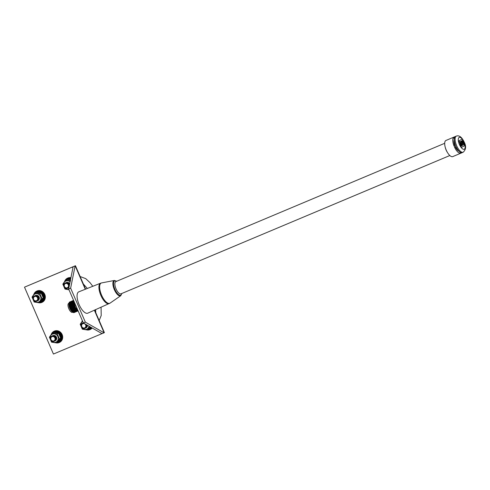 <?xml version="1.0" encoding="UTF-8"?>
<svg xmlns="http://www.w3.org/2000/svg" width="490" height="490" viewBox="0 0 490 490"><rect width="100%" height="100%" fill="white"/><g stroke="black" fill="none" stroke-linecap="round" stroke-linejoin="round"><path stroke-width="0.73" d="M68.961 303.273L68.68 303.39A4.845 1.929 67.2 0 0 68.833 308.718A4.845 1.929 67.2 0 0 72.434 312.32L72.716 312.204M70.082 301.901A5.739 2.285 67.2 0 0 68.906 304.112L68.912 304.805A4.845 1.929 67.2 0 0 69.77 308.32A4.845 1.929 67.2 0 0 71.589 311.162L72.079 311.652A5.739 2.285 67.2 0 0 74.48 312.363M68.906 304.112A5.739 2.285 67.2 0 0 69.917 308.284A5.739 2.285 67.2 0 0 72.079 311.652M69.549 303.273A5.28 2.101 67.2 0 0 69.513 303.488A5.28 2.101 67.2 0 0 70.401 308.069A5.28 2.101 67.2 0 0 72.949 311.658A5.28 2.101 67.2 0 0 73.133 311.781M70.707 301.638A5.739 2.285 67.2 0 0 69.58 303.034A5.739 2.285 67.2 0 0 70.548 308.02A5.739 2.285 67.2 0 0 73.322 311.922A5.739 2.285 67.2 0 0 75.105 312.099M70.18 303.01A5.28 2.101 67.2 0 0 70.137 303.224A5.28 2.101 67.2 0 0 71.026 307.806A5.28 2.101 67.2 0 0 73.574 311.395A5.28 2.101 67.2 0 0 73.757 311.518M71.332 301.375A5.739 2.285 67.2 0 0 70.211 302.771A5.739 2.285 67.2 0 0 71.173 307.757A5.739 2.285 67.2 0 0 73.947 311.658A5.739 2.285 67.2 0 0 75.736 311.836M70.805 302.747A5.28 2.101 67.2 0 0 70.762 302.961A5.28 2.101 67.2 0 0 71.65 307.542A5.28 2.101 67.2 0 0 74.204 311.132A5.28 2.101 67.2 0 0 74.382 311.254M71.957 301.111A5.739 2.285 67.2 0 0 70.836 302.508A5.739 2.285 67.2 0 0 71.797 307.493A5.739 2.285 67.2 0 0 74.572 311.395A5.739 2.285 67.2 0 0 76.36 311.573M71.43 302.483A5.28 2.101 67.2 0 0 71.393 302.697A5.28 2.101 67.2 0 0 72.275 307.279A5.28 2.101 67.2 0 0 74.829 310.868A5.28 2.101 67.2 0 0 75.007 310.991M72.587 300.848A5.739 2.285 67.2 0 0 71.46 302.244A5.739 2.285 67.2 0 0 72.422 307.23A5.739 2.285 67.2 0 0 75.203 311.132A5.739 2.285 67.2 0 0 76.985 311.309M72.055 302.22A5.28 2.101 67.2 0 0 72.018 302.434A5.28 2.101 67.2 0 0 72.906 307.016A5.28 2.101 67.2 0 0 75.454 310.605A5.28 2.101 67.2 0 0 75.638 310.727M73.212 300.584A5.739 2.285 67.2 0 0 72.085 301.981A5.739 2.285 67.2 0 0 73.053 306.967A5.739 2.285 67.2 0 0 75.828 310.868A5.739 2.285 67.2 0 0 77.61 311.046M72.685 301.956A5.28 2.101 67.2 0 0 72.642 302.171A5.28 2.101 67.2 0 0 73.531 306.752A5.28 2.101 67.2 0 0 76.079 310.342A5.28 2.101 67.2 0 0 76.262 310.464M73.543 300.376A5.739 2.285 67.2 0 0 72.716 301.718A5.739 2.285 67.2 0 0 73.678 306.703A5.739 2.285 67.2 0 0 76.452 310.605A5.739 2.285 67.2 0 0 78.033 310.936M73.31 301.693A5.28 2.101 67.2 0 0 73.267 301.907A5.28 2.101 67.2 0 0 74.155 306.489A5.28 2.101 67.2 0 0 76.71 310.078A5.28 2.101 67.2 0 0 76.887 310.201M73.586 300.658A5.739 2.285 67.2 0 0 73.341 301.454A5.739 2.285 67.2 0 0 74.302 306.44A5.739 2.285 67.2 0 0 77.077 310.342A5.739 2.285 67.2 0 0 77.886 310.74M73.849 302.103A5.28 2.101 67.2 0 0 74.78 306.226A5.28 2.101 67.2 0 0 76.997 309.545M76.14 308.394A5.739 2.285 67.2 0 0 76.55 308.939M78.29 311.26L75.264 307.028L73.525 300.248M75.013 306.226L75.944 305.834M73.953 302.636A5.739 2.285 67.2 0 0 74.26 304.259M462.413 142.786L462.058 143.013L462.376 141.163L461.868 142.443L461.36 141.047L462.254 140.599L463.142 143.172A1.035 0.41 67.2 0 0 463.981 144.121A1.035 0.41 67.2 0 0 463.993 144.121L462.683 139.932A0.772 0.306 67.2 0 0 462.627 139.797A0.772 0.306 67.2 0 0 462.058 139.221A0.772 0.306 67.2 0 0 462.046 139.227L459.246 140.624A0.772 0.306 67.2 0 0 459.222 141.334L459.455 142.002L460.851 141.304L461.353 143.735L461.69 143.57L461.384 145.377L461.874 144.14L462.34 145.426L461.445 145.873L460.557 143.301A1.035 0.41 67.2 0 0 460.484 143.117A1.035 0.41 67.2 0 0 459.718 142.345A1.035 0.41 67.2 0 0 459.706 142.351L460.857 146.602A0.772 0.306 67.2 0 0 461.488 147.312A0.772 0.306 67.2 0 0 461.494 147.312L461.635 147.251A0.772 0.306 67.2 0 0 461.647 147.245L464.453 145.849A0.772 0.306 67.2 0 0 464.477 145.138L464.244 144.47L462.842 145.156L462.193 143.343L462.413 142.786L462.064 142.976M461.905 139.283A0.772 0.306 67.2 0 0 461.899 139.289A0.772 0.306 67.2 0 0 461.892 139.289L459.087 140.691A0.772 0.306 67.2 0 0 459.063 141.396L459.455 142.002M109.154 303.641A11.08 4.41 67.2 0 1 100.873 295.415A11.08 4.41 67.2 0 1 100.56 283.214L78.792 291.838A11.57 4.606 67.2 0 0 79.111 304.584A11.57 4.606 67.2 0 0 87.765 313.171L110.079 303.12A10.994 4.379 67.2 0 1 101.571 295.121A10.994 4.379 67.2 0 1 101.583 282.92L114.36 280.47A8.287 3.301 67.2 0 0 114.348 289.67A8.287 3.301 67.2 0 0 120.767 295.697L110.079 303.12M116.583 281.303A7.742 3.081 67.2 0 0 113.662 282.461A7.742 3.081 67.2 0 0 114.923 289.412A7.742 3.081 67.2 0 0 121.728 293.522M444.687 143.307L115.848 281.615A6.627 2.64 67.2 0 0 116.05 288.904A6.627 2.64 67.2 0 0 120.987 293.835L449.826 155.526M445.177 147.049A6.627 2.64 67.2 0 0 446.139 150.069A6.627 2.64 67.2 0 0 447.493 152.555M454.512 147.11A8.759 3.485 67.2 0 0 460.759 153.235L462.168 152.641A8.759 3.485 67.2 0 1 455.921 146.516L454.512 147.11L455.908 147.943A6.627 2.64 67.2 0 0 458.995 151.202M456.374 136.079L445.961 140.459A8.759 3.485 67.2 0 0 446.231 150.087A8.759 3.485 67.2 0 0 452.754 156.604L463.166 152.225C466.015 149.572 466.351 146.192 464.189 142.088C461.85 137.12 459.246 135.118 456.374 136.079A8.759 3.485 67.2 0 0 456.643 145.708A8.759 3.485 67.2 0 0 463.166 152.225M461.782 144.379L462.18 145.487L461.439 145.861M461.531 143.65L461.249 145.316M460.698 141.377L461.353 143.735M462.34 141.359L462.983 143.239A1.035 0.41 67.2 0 0 463.828 144.189A1.035 0.41 67.2 0 0 463.834 144.189L463.828 144.189M462.101 140.679L462.284 141.2M462.376 141.163L461.801 142.272M453.814 137.182L455.222 136.594A8.759 3.485 67.2 0 0 455.553 145.665L454.144 146.259A8.759 3.485 67.2 0 1 453.814 137.182L454.193 139.215M454.187 139.773A6.627 2.64 67.2 0 0 454.451 144.581L454.144 146.259M455.057 144.323L454.451 144.581M456.509 147.692L455.908 147.943M459.773 151.9L460.759 153.235M459.596 142.406L461.017 146.541A0.772 0.306 67.2 0 0 461.641 147.251L461.488 147.312M464.244 144.47L462.848 145.169M73.114 266.756L24.5 287.158L75.448 265.727L73.114 266.756L68.649 288.99L70.64 288.151L75.105 265.917M94.65 310.103L104.388 332.612L104.045 332.802L85.346 322.126L70.64 288.151M86.167 324.57A2.854 2.615 63.5 0 1 84.966 328.367A2.854 2.615 63.5 0 1 81.42 326.763A2.854 2.615 63.5 0 1 83.355 322.965L68.649 288.99M104.045 332.802L102.055 333.641L83.355 322.965L85.346 322.126M102.018 333.616L53.441 354.043L24.5 287.158M89.033 326.205A4.386 4.024 63.5 0 1 86.736 329.194A4.386 4.024 63.5 0 1 81.432 327.044A4.386 4.024 63.5 0 1 82.694 321.44M82.461 320.901L80.207 324.257L82.338 329.182L87.33 329.99L89.646 326.554M87.52 325.342A2.701 2.481 63.5 0 1 87.398 326.162M87.483 325.323A2.854 2.615 63.5 0 1 85.995 327.853M87.269 325.201A2.854 2.615 63.5 0 1 85.799 327.957M83.055 322.953A2.854 2.615 63.5 0 1 83.294 322.837A2.854 2.615 63.5 0 1 83.3 322.837A2.854 2.615 63.5 0 0 82.859 323.051M87.036 325.066A2.854 2.615 63.5 0 1 85.603 328.055M86.773 324.919A2.854 2.615 63.5 0 1 85.401 328.153M82.657 323.155A2.854 2.615 63.5 0 1 83.325 322.904M86.491 324.754A2.854 2.615 63.5 0 1 85.205 328.251M82.822 323.694A2.297 2.107 63.5 0 1 85.677 324.986A2.297 2.107 63.5 0 1 84.647 327.908A2.297 2.107 63.5 0 1 81.793 326.616A2.297 2.107 63.5 0 1 82.822 323.694M90.393 326.983L88.629 329.341L87.33 329.99M68.772 289.259A4.386 4.024 63.5 0 1 63.792 286.283A4.386 4.024 63.5 0 1 65.887 281.015A4.386 4.024 63.5 0 1 70.101 281.781M70.701 280.825L65.703 280.017L62.843 284.133L64.968 289.051L68.998 289.786M68.282 282.522A2.701 2.481 63.5 0 1 69.715 283.698M66.089 282.626A2.854 2.615 63.5 0 1 69.696 283.777M68.937 287.563A2.854 2.615 63.5 0 1 68.631 287.728M65.887 282.724A2.854 2.615 63.5 0 1 69.629 284.12M68.949 287.514A2.854 2.615 63.5 0 1 68.435 287.826M65.691 282.828A2.854 2.615 63.5 0 1 69.549 284.512M68.968 287.422A2.854 2.615 63.5 0 1 68.233 287.924M65.495 282.926A2.854 2.615 63.5 0 1 69.458 284.978M68.998 287.25A2.854 2.615 63.5 0 1 68.037 288.022M65.293 283.024A2.854 2.615 63.5 0 1 69.329 285.621M69.072 286.901A2.854 2.615 63.5 0 1 67.841 288.12M65.335 283.006A2.854 2.615 63.5 0 1 68.876 284.61A2.854 2.615 63.5 0 1 67.602 288.236A2.854 2.615 63.5 0 1 64.055 286.638A2.854 2.615 63.5 0 1 65.335 283.006M65.458 283.563A2.297 2.107 63.5 0 1 68.312 284.855A2.297 2.107 63.5 0 1 67.277 287.777A2.297 2.107 63.5 0 1 64.429 286.485A2.297 2.107 63.5 0 1 65.458 283.563M65.703 280.017L67.008 279.367L70.493 279.821M67.589 279.404A5.102 4.679 63.5 0 1 70.566 279.441M70.67 278.951A5.102 4.679 -116.5 0 0 67.975 279.178A5.102 4.679 -116.5 0 0 67.724 279.294L67.516 279.398M70.921 277.677A6.205 5.69 -116.5 0 0 67.871 278.002A6.205 5.69 -116.5 0 0 67.565 278.142A6.205 5.69 -116.5 0 0 67.461 278.191M90.785 327.204A5.102 4.679 63.5 0 1 89.033 328.857L89.646 328.551A5.102 4.679 -116.5 0 0 91.091 327.381M90.368 329.421A6.205 5.69 -116.5 0 0 90.466 329.372A6.205 5.69 -116.5 0 0 92.181 328.006M52.455 334.1A4.386 4.024 63.5 0 1 57.906 336.563A4.386 4.024 63.5 0 1 55.94 342.149A4.386 4.024 63.5 0 1 50.488 339.686A4.386 4.024 63.5 0 1 52.455 334.1M56.534 342.945L59.4 338.829L57.269 333.904L52.271 333.096L49.41 337.212L51.536 342.136L56.534 342.945L57.832 342.296L60.699 338.18L58.567 333.261L53.575 332.453L52.271 333.096M54.849 335.607A2.701 2.481 63.5 0 1 56.601 339.117M52.657 335.711A2.854 2.615 63.5 0 1 56.43 337.175A2.854 2.615 63.5 0 1 55.199 340.807M52.455 335.809A2.854 2.615 63.5 0 1 56.227 337.273A2.854 2.615 63.5 0 1 55.003 340.905M52.258 335.907A2.854 2.615 63.5 0 1 56.032 337.371A2.854 2.615 63.5 0 1 54.8 341.009M52.063 336.005A2.854 2.615 63.5 0 1 55.836 337.469A2.854 2.615 63.5 0 1 54.604 341.107M51.86 336.109A2.854 2.615 63.5 0 1 55.633 337.567A2.854 2.615 63.5 0 1 54.408 341.205M51.903 336.091A2.854 2.615 63.5 0 1 55.444 337.69A2.854 2.615 63.5 0 1 54.169 341.322A2.854 2.615 63.5 0 1 50.623 339.717A2.854 2.615 63.5 0 1 51.903 336.091M52.026 336.648A2.297 2.107 63.5 0 1 54.88 337.941A2.297 2.107 63.5 0 1 53.845 340.862A2.297 2.107 63.5 0 1 50.997 339.57A2.297 2.107 63.5 0 1 52.026 336.648M35.09 293.969A4.386 4.024 63.5 0 1 40.541 296.432A4.386 4.024 63.5 0 1 38.575 302.024A4.386 4.024 63.5 0 1 33.124 299.555A4.386 4.024 63.5 0 1 35.09 293.969M39.169 302.814L42.036 298.704L39.904 293.779L34.906 292.971L32.04 297.081L34.171 302.005L39.169 302.814L40.468 302.165L43.334 298.055L41.203 293.13L36.205 292.322L34.906 292.971A5.831 5.347 -116.5 0 1 36.891 291.458A5.831 5.347 -116.5 0 1 44.137 294.735A5.831 5.347 -116.5 0 1 41.521 302.165A5.831 5.347 -116.5 0 1 39.702 302.55M37.485 295.476A2.701 2.481 63.5 0 1 39.237 298.986M35.292 295.58A2.854 2.615 63.5 0 1 39.059 297.044A2.854 2.615 63.5 0 1 37.834 300.682M35.09 295.678A2.854 2.615 63.5 0 1 38.863 297.142A2.854 2.615 63.5 0 1 37.632 300.78M34.894 295.776A2.854 2.615 63.5 0 1 38.667 297.24A2.854 2.615 63.5 0 1 37.436 300.878M34.692 295.88A2.854 2.615 63.5 0 1 38.465 297.338A2.854 2.615 63.5 0 1 37.24 300.976M34.496 295.978A2.854 2.615 63.5 0 1 38.269 297.442A2.854 2.615 63.5 0 1 37.038 301.074M34.539 295.96A2.854 2.615 63.5 0 1 38.079 297.559A2.854 2.615 63.5 0 1 36.799 301.191A2.854 2.615 63.5 0 1 33.259 299.592A2.854 2.615 63.5 0 1 34.539 295.96M34.661 296.517A2.297 2.107 63.5 0 1 37.51 297.81A2.297 2.107 63.5 0 1 36.481 300.731A2.297 2.107 63.5 0 1 33.626 299.439A2.297 2.107 63.5 0 1 34.661 296.517M36.793 292.358A5.102 4.679 63.5 0 1 41.08 293.087M41.295 293.253A5.102 4.679 63.5 0 1 43.298 297.859M43.261 298.196A5.102 4.679 63.5 0 1 40.866 301.681L41.479 301.375A5.102 4.679 -116.5 0 0 43.457 294.858A5.102 4.679 -116.5 0 0 37.179 292.132A5.102 4.679 -116.5 0 0 36.928 292.248L36.719 292.352M42.201 302.244A6.205 5.69 -116.5 0 0 42.305 302.195A6.205 5.69 -116.5 0 0 44.706 294.276A6.205 5.69 -116.5 0 0 37.069 290.956A6.205 5.69 -116.5 0 0 36.762 291.097A6.205 5.69 -116.5 0 0 36.664 291.146M54.157 332.483A5.102 4.679 63.5 0 1 58.445 333.218M58.659 333.384A5.102 4.679 63.5 0 1 60.662 337.99M60.625 338.327A5.102 4.679 63.5 0 1 58.23 341.812L58.849 341.505A5.102 4.679 -116.5 0 0 60.821 334.988A5.102 4.679 -116.5 0 0 54.543 332.263A5.102 4.679 -116.5 0 0 54.292 332.379L54.084 332.477M59.572 342.375A6.205 5.69 -116.5 0 0 59.67 342.326A6.205 5.69 -116.5 0 0 62.071 334.401A6.205 5.69 -116.5 0 0 54.439 331.087A6.205 5.69 -116.5 0 0 54.133 331.228A6.205 5.69 -116.5 0 0 54.035 331.277M42.036 298.704L43.334 298.055M39.904 293.779L41.203 293.13M59.4 338.829L60.699 338.18M57.269 333.904L58.567 333.261M459.424 144.477A6.444 2.566 67.2 0 0 464.281 149.242A6.444 2.566 67.2 0 0 464.024 142.18A6.444 2.566 67.2 0 0 459.167 137.414A6.444 2.566 67.2 0 0 459.424 144.477M104.125 332.765L94.374 310.225M85.297 289.259L75.178 265.88M101.473 333.837L101.167 333.133M72.9 267.816L72.532 266.958M64.686 281.327A6.205 5.69 63.5 0 1 67.363 278.24A6.205 5.69 63.5 0 1 67.669 278.1A6.205 5.69 63.5 0 1 70.897 277.812M70.805 278.253A5.831 5.347 -116.5 0 0 67.687 278.504A5.831 5.347 -116.5 0 0 65.715 280.011M92.102 327.957A6.205 5.69 63.5 0 1 90.27 329.47A6.205 5.69 63.5 0 1 89.964 329.611A6.205 5.69 63.5 0 1 87.275 329.99M87.869 329.727A5.831 5.347 -116.5 0 0 89.682 329.341A5.831 5.347 -116.5 0 0 91.728 327.743M82.051 321.458A6.205 5.69 63.5 0 1 82.375 320.705L82.02 321.501M33.884 294.282A6.205 5.69 63.5 0 1 36.566 291.195A6.205 5.69 63.5 0 1 36.873 291.054A6.205 5.69 63.5 0 1 44.504 294.374A6.205 5.69 63.5 0 1 42.103 302.293A6.205 5.69 63.5 0 1 41.797 302.434M51.254 334.413A6.205 5.69 63.5 0 1 53.931 331.326A6.205 5.69 63.5 0 1 54.237 331.185A6.205 5.69 63.5 0 1 61.869 334.499A6.205 5.69 63.5 0 1 59.474 342.424A6.205 5.69 63.5 0 1 59.161 342.565A6.205 5.69 63.5 0 1 56.479 342.945M57.067 342.682A5.831 5.347 -116.5 0 0 58.886 342.296A5.831 5.347 -116.5 0 0 61.501 334.866A5.831 5.347 -116.5 0 0 54.255 331.589A5.831 5.347 -116.5 0 0 52.283 333.09M42.305 302.195L41.797 302.44A6.205 5.69 63.5 0 1 39.114 302.814M72.949 311.658L73.322 311.922M73.574 311.395L73.947 311.658M74.204 311.132L74.572 311.395M74.829 310.868L75.203 311.132M75.454 310.605L75.828 310.868M76.079 310.342L76.452 310.605M76.71 310.078L77.077 310.342M75.264 307.028L74.59 305.466M73.267 301.907L73.341 301.454M72.642 302.171L72.716 301.718M72.018 302.434L72.085 301.981M71.393 302.697L71.46 302.244M70.762 302.961L70.836 302.508M70.137 303.224L70.211 302.771M69.513 303.488L69.58 303.034M120.767 295.697L121.857 293.467M116.718 281.248L114.36 280.47M100.56 283.214L101.583 282.92M85.585 289.149L75.448 265.727M95.63 309.668L95.758 312.657M87.33 288.457L83.367 284.022M90.466 329.372L87.159 329.984M80.115 276.513L85.75 278.657L90.105 282.748L92.775 286.301M101.069 307.242L101.21 315.499L99.17 320.546M64.656 281.37L67.565 278.142M59.67 342.326L56.362 342.939M51.223 334.45L54.133 331.228M33.853 294.325L36.762 291.097M38.992 302.808L41.797 302.44"/></g></svg>
